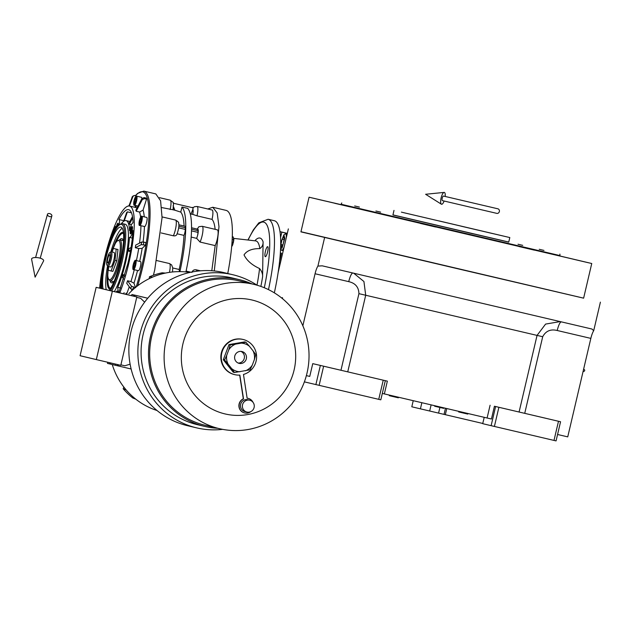 <?xml version="1.0" encoding="UTF-8"?>
<svg xmlns="http://www.w3.org/2000/svg" width="632" height="632" viewBox="0 0 632 632"><rect width="100%" height="100%" fill="white"/><g stroke="black" fill="none" stroke-linecap="round" stroke-linejoin="round"><path stroke-width="0.95" d="M300.966 231.723L583.628 298.154M421.852 402.71L420.414 408.841L411.803 406.787L413.233 400.688M431.119 404.883L429.681 411.013L420.414 408.841M429.681 411.013L482.761 423.464M557.574 434.492L567.741 436.87L590.841 338.389A9.369 2.062 -76.8 0 1 593.693 330.733L600.4 302.151M494.429 406.242L560.56 421.749L556.065 440.899L491.127 425.676L495.614 406.526L494.429 406.242L491.435 419.016L382.313 393.436M306.37 375.613L309.751 376.411L312.753 363.645L387.353 381.151L312.753 363.645M278.143 272.432L288.358 228.887M282.528 298.691A1.967 0.435 -76.8 0 0 282.385 297.648L282.385 297.648A1.967 0.435 -76.8 0 0 281.927 298.201M302.854 325.796L315.06 273.751A9.369 2.062 103.2 0 1 317.912 266.096L324.619 237.513M317.912 266.096L322.209 265.819L591.979 329.043L593.693 330.733M446.769 408.548L445.323 414.695M484.207 417.317L482.714 423.677L491.127 425.676M304.379 381.87L380.812 399.827L385.307 380.677M315.874 384.604L320.361 365.454M524.734 413.328L542.698 336.722C545.779 330.971 550.606 328.893 557.187 330.497C558.601 324.99 559.984 322.107 561.327 321.862M519.093 412.001L537.058 335.402L545.598 324.082L560.118 321.609M532.373 415.129L545.89 418.297L532.373 415.129M495.614 406.526L560.56 421.749M553.995 440.417L558.491 421.268M494.398 426.45L498.885 407.3M325.986 366.757L339.495 369.925L325.986 366.757M542.698 336.722L365.707 295.247L363.929 281.517L353.738 273.229M378.742 399.345L383.237 380.195M319.136 385.37L323.631 366.22M559.841 255.984L340.988 204.657M340.996 204.626L309.064 197.216L300.935 231.865L457.884 268.79L583.62 298.17L591.75 263.512L559.849 255.968M309.064 197.216L591.75 263.512M317.849 199.301L325.061 200.984L317.849 199.301M575.839 259.76L583.052 261.45L575.839 259.76M334.786 203.307L350.096 206.901L334.786 203.307M420.312 223.412L435.63 227.007L420.312 223.412M519.046 246.551L534.356 250.146L519.046 246.551M573.137 259.167L588.447 262.762L573.137 259.167M312.556 198.014L327.866 201.608L312.556 198.014M392.946 214.888L508.752 242.048M340.972 204.744L341.083 204.239L559.936 255.573L559.826 256.071M402.616 212.431L501.192 235.531L401.383 212.131M502.424 235.831L463.003 226.627M439.185 220.955L509.811 237.561L439.185 220.955M509.811 237.561L508.736 242.119L463.556 231.573L392.93 214.959L393.997 210.401M359.403 207.075L354.678 205.961L359.403 207.075M380.638 212.131L375.906 211.017L380.638 212.131M472.918 233.8L468.194 232.687L472.918 233.8M543.97 250.414L539.238 249.3L543.97 250.414M522.735 245.358L518.011 244.244L522.735 245.358M460.847 226.114L492.612 233.556M411.203 214.438L412.19 214.675M444.889 222.314L483.82 231.47L444.889 222.314M279.976 231.636L287.307 233.374M279.984 231.707L287.299 233.421M281.54 253.258L280.339 252.966L281.54 253.258L279.557 261.711M281.84 232.149L280.553 237.616M280.576 248.621L282.054 248.013L284.811 238.272L283.863 234.835L280.695 243.083M280.616 248.7L281.382 250.003A8.429 1.857 -76.8 0 0 281.738 250.312A8.429 1.857 -76.8 0 0 283.033 249.206A8.429 1.857 -76.8 0 0 284.139 246.899M286.217 238.027A8.429 1.857 -76.8 0 0 286.225 237.972A8.429 1.857 -76.8 0 0 285.585 233.895A8.429 1.857 -76.8 0 0 285.127 234.014L283.863 234.835M282.117 239.228L280.948 244.497L281.422 247.12L283.065 244.473L284.234 239.204L283.76 236.581L282.117 239.228L284.123 239.702M280.948 244.497L282.781 244.932M443.767 408.075L434.942 405.784M443.704 408.343L434.65 406.226M464.765 413.091L467.775 414.079L458.658 411.938L464.765 413.091M398.215 397.165L389.344 395.403M398.373 397.812L389.265 395.679L389.707 395.174M49.604 213.584A2.338 1.422 23.1 0 0 47.511 214.177A2.338 1.422 23.1 0 0 49.731 216.61A2.338 1.422 23.1 0 0 51.824 216.018A2.338 1.422 23.1 0 0 49.604 213.584M39.342 257.959A6.091 2.18 8.2 0 1 43.561 260.977L35.108 277.164L31.6 259.246A6.091 2.18 8.2 0 1 39.342 257.959M499.359 211.562A2.338 2.062 103.1 0 1 496.815 213.371L442.416 200.628A2.338 0.727 103.2 0 1 442.234 198.179A2.338 0.727 103.2 0 1 443.482 196.062L497.882 208.805A2.338 2.062 103.1 0 1 499.359 211.562M445.189 196.465A6.091 1.896 103.2 0 0 444.138 192.405A6.091 1.896 103.2 0 0 441.104 197.919A6.091 1.896 103.2 0 0 441.365 204.191A6.091 1.896 103.2 0 0 444.114 201.023M134.924 263.694A2.694 0.593 103.2 0 1 134.695 265.021A2.694 0.593 103.2 0 1 134.316 266.301L134.308 266.325A2.694 0.593 103.2 0 1 133.644 267.47A2.694 0.593 103.2 0 1 133.502 267.51L133.502 267.51A2.694 0.593 103.2 0 1 133.312 266.088L133.305 266.08A2.694 0.593 103.2 0 1 133.921 263.457L133.929 263.441A2.694 0.593 103.2 0 1 134.735 262.256L134.735 262.256A2.694 0.593 103.2 0 1 134.845 262.351A2.694 0.593 103.2 0 1 134.924 263.678L134.924 263.686M141.126 219.557A2.694 0.593 103.2 0 1 140.897 220.876A2.694 0.593 103.2 0 1 140.517 222.164L140.509 222.18A2.694 0.593 103.2 0 1 139.846 223.333A2.694 0.593 103.2 0 1 139.704 223.373L139.704 223.365A2.694 0.593 103.2 0 1 139.514 221.943L139.514 221.927A2.694 0.593 103.2 0 1 140.122 219.32L140.13 219.304A2.694 0.593 103.2 0 1 140.936 218.119L140.936 218.119A2.694 0.593 103.2 0 1 141.047 218.214A2.694 0.593 103.2 0 1 141.126 219.541L140.13 219.304L141.094 218.309M135.833 199.404A2.694 0.593 103.2 0 1 135.603 200.723A2.694 0.593 103.2 0 1 135.224 202.011L134.213 201.782A2.694 0.593 103.2 0 1 134.829 199.167L134.837 199.143A2.694 0.593 103.2 0 1 135.643 197.958L135.643 197.958A2.694 0.593 103.2 0 1 135.754 198.061A2.694 0.593 103.2 0 1 135.833 199.38L134.837 199.151L135.801 198.156M100.591 288.374A52.448 11.534 103.2 0 1 102.929 270.425M119.203 225.055A7.489 1.651 -76.8 0 0 118.879 219.525A7.489 1.651 -76.8 0 0 118.863 219.517A52.448 11.534 103.2 0 1 128.659 209.674A52.448 11.534 103.2 0 1 133.068 222.898A7.489 1.651 -76.8 0 0 133.044 222.898A7.489 1.651 -76.8 0 0 129.544 230.664A41.214 9.061 -76.8 0 0 126.1 220.623A41.214 9.061 -76.8 0 0 121.281 223.768M118.903 219.525L123.801 220.679L118.879 219.525M118.303 292.529L117.726 287.386A41.214 9.061 -76.8 0 0 129.449 237.395L132.333 238.122M118.84 292.648L127.909 263.418C130.721 251.315 132.404 240.334 132.957 230.49L132.941 230.577C131.685 235.381 130.516 237.648 129.449 237.395M178.88 224.795L184.923 226.217A4.685 1.027 103.2 0 1 185.318 227.718L185.295 229.416A4.685 1.027 103.2 0 1 184.828 232.71A4.685 1.027 103.2 0 1 183.991 235.396C183.454 245.54 181.858 256.908 179.196 269.485L179.425 271.618M197.429 235.997A5.617 1.232 -76.8 0 0 197.54 229.171A4.685 1.027 103.2 0 1 197.595 229.187A4.685 1.027 103.2 0 1 197.99 230.688L197.966 232.386A4.685 1.027 103.2 0 1 197.508 235.681A4.685 1.027 103.2 0 1 197.429 235.997L196.671 238.367L200.052 242.056L215.18 245.603L211.783 270.757M212.044 219.367L197.01 215.844A9.369 2.062 -76.8 0 0 197.089 206.474L212.123 209.998A9.369 2.062 103.2 0 1 212.044 219.367A62.758 13.793 103.2 0 1 215.149 229.337M200.052 242.056A9.369 2.062 -76.8 0 0 202.761 232.268A9.369 2.062 -76.8 0 0 202.216 226.311L217.337 229.851A9.369 2.062 103.2 0 1 217.882 235.815A9.369 2.062 103.2 0 1 215.18 245.603M214.295 270.978L218.988 226.675L217.171 212.921L212.755 207.257L207.786 208.979M212.755 207.257L226.098 210.385A73.991 16.266 103.2 0 1 227.749 273.522M197.01 215.844L192.744 214.374A5.617 1.232 -76.8 0 0 192.823 209.374M190.279 213.948L192.697 214.382A4.685 1.027 103.2 0 0 192.626 210.243L192.626 210.243M191.875 272.455C192.618 270.401 194.048 269.516 196.157 269.801L200.502 270.82M191.172 237.071L196.671 238.367M190.896 272.226L186.092 271.096M137.752 285.696A73.991 16.266 -76.8 0 0 142.745 266.909A73.991 16.266 -76.8 0 0 143.812 191.101L155.82 193.913L160.591 200.826L162.069 217.661L154.761 269.73A73.991 16.266 103.2 0 1 153.41 275.252M192.562 210.227L190.998 213.987M173.081 209.769A62.758 13.793 103.2 0 1 173.129 209.8L174.827 210.195L173.113 205.669M174.827 210.195L180.768 212.115L181.961 207.043L187.744 208.394A67.908 14.931 103.2 0 1 185.911 271.926M172.994 209.745L161.721 207.573M180.768 212.115A62.758 13.793 103.2 0 1 184.078 226.019M233.785 238.398L255.676 240.895A51.058 11.226 103.2 0 1 259.831 248.613C252.136 248.534 246.867 250.627 244.031 254.901C246.733 260.479 251.899 265.021 259.547 268.537A51.058 11.226 103.2 0 1 256.979 285.182A78.676 76.756 103.4 0 0 232.955 274.762A78.676 76.756 103.4 0 0 232.695 274.699A78.676 76.756 103.4 0 0 140.028 333.649A78.676 76.756 103.4 0 0 196.497 427.832A78.676 76.756 103.4 0 0 196.757 427.896A78.676 76.756 103.4 0 0 222.646 429.357M173.129 209.8A4.685 1.027 -76.8 0 0 173.405 207.92M179.899 271.618A67.908 14.931 -76.8 0 0 181.961 207.043M172.489 271.973L172.749 267.992L171.627 264.911L169.463 263.544L156.768 260.574M176.936 234.361L176.913 234.409C178.738 229.171 179.298 225.403 178.611 223.112C179.085 222.598 178.058 221.579 175.522 220.055A9.369 2.062 103.2 0 1 176.075 226.011A9.369 2.062 103.2 0 1 173.365 235.799C175.459 236.107 176.699 235.436 177.094 233.777L183.991 235.396M161.113 232.932L173.365 235.799M179.196 269.485L172.749 267.968M128.944 205.961L132.38 196.576L134.766 195.375L136.781 196.189M135.335 205.471L135.05 207.272A59.005 12.972 103.2 0 1 137.041 205.874M141.829 198.756A4.685 1.027 -76.8 0 0 141.434 197.279L136.63 196.149C136.101 195.328 135.272 196.734 134.134 200.376A4.124 0.908 -76.8 0 0 134.087 204.602A4.124 0.908 -76.8 0 0 135.912 200.794A4.124 0.908 -76.8 0 0 135.967 196.576A4.124 0.908 -76.8 0 0 134.142 200.376C133.51 204.104 133.629 205.732 134.49 205.274A4.685 1.027 -76.8 0 0 136.559 200.952A4.685 1.027 -76.8 0 0 136.63 196.149M143.061 210.124L139.585 212.036L136.188 211.238A56.201 12.356 103.2 0 0 135.825 210.211L141.916 198.59L144.112 197.603L146.174 198.085A71.187 15.65 103.2 0 1 146.537 199.112L143.061 210.124A59.005 12.972 103.2 0 1 144.254 216.855M139.783 225.427L144.586 226.556A4.685 1.027 -76.8 0 0 146.656 222.235A4.685 1.027 -76.8 0 0 146.727 217.432L141.924 216.31C141.394 215.48 140.565 216.887 139.427 220.528A4.124 0.908 -76.8 0 0 139.38 224.755A4.124 0.908 -76.8 0 0 141.205 220.955A4.124 0.908 -76.8 0 0 141.26 216.729A4.124 0.908 -76.8 0 0 139.435 220.528C138.803 224.257 138.922 225.893 139.783 225.427A4.685 1.027 -76.8 0 0 141.852 221.105A4.685 1.027 -76.8 0 0 141.924 216.31M142.145 248.392L138.7 248.526L135.295 247.728A56.201 12.356 103.2 0 0 135.706 245.098L141.679 242.009L145.921 242.49A71.187 15.65 103.2 0 1 145.51 245.121L142.145 248.392A59.005 12.972 103.2 0 1 139.68 261.372M133.581 269.564L138.384 270.693A4.685 1.027 -76.8 0 0 140.454 266.372A4.685 1.027 -76.8 0 0 140.525 261.569L135.722 260.447C135.193 259.618 134.363 261.024 133.226 264.666C132.601 268.395 132.72 270.03 133.581 269.564A4.685 1.027 -76.8 0 0 135.651 265.243A4.685 1.027 -76.8 0 0 135.722 260.447M137.547 270.496A59.005 12.972 103.2 0 1 133.976 283.207L135.532 287.655M231.81 244.963L232.379 245.098L233.374 242.554L233.848 239.109L233.611 239.836L233.232 236.96L232.292 236.739M231.652 246.788L232.379 245.098M232.268 245.848L233.611 239.836L232.173 239.496M259.831 248.613C262.138 247.025 263.22 244.758 263.094 241.819L262.596 276.808C262.809 273.948 261.79 271.191 259.547 268.537M263.094 241.819A54.786 12.048 103.2 0 0 255.518 240.018L255.091 240.824M133.226 195.754L129.434 206.016M136.188 211.238L142.279 199.617L144.467 198.63L146.537 199.112M135.295 247.728L141.268 244.639L145.51 245.121M133.976 283.207L130.95 281.556L127.553 280.758A56.201 12.356 103.2 0 1 126.748 283.294L130.721 288.729L132.862 289.756M135.343 287.607L131.519 286.193L127.553 280.758M232.924 244.11A4.495 0.988 103.2 0 1 232.394 245.477M233.8 239.504A4.495 0.988 103.2 0 1 233.658 240.966M265.401 251.41A5.151 1.13 103.2 0 1 267.684 246.662A5.151 1.13 103.2 0 1 267.605 251.939A5.151 1.13 103.2 0 1 265.329 256.687A5.151 1.13 103.2 0 1 265.401 251.41M119.811 292.877A56.201 12.356 -76.8 0 0 128.715 263.607A56.201 12.356 -76.8 0 0 129.513 206.032A56.201 12.356 -76.8 0 0 104.675 257.888A56.201 12.356 -76.8 0 0 99.627 288.145M108.657 245.959A52.448 11.534 103.2 0 1 115.593 226.359A7.489 1.651 -76.8 0 0 114.874 230.791M101.752 286.723A7.489 1.651 -76.8 0 0 101.112 288.5M116.217 292.039A3.745 0.822 103.2 0 1 117.228 291.162A3.745 0.822 103.2 0 1 117.386 292.308M116.019 228.847A3.745 0.822 103.2 0 1 116.375 226.627A3.745 0.822 103.2 0 1 118.184 223.309A3.745 0.822 103.2 0 1 118.184 225.98M132.135 230.38A3.745 0.822 103.2 0 1 130.682 233.785A3.745 0.822 103.2 0 1 130.54 230.001A3.745 0.822 103.2 0 1 132.349 226.683A3.745 0.822 103.2 0 1 132.135 230.38M111.682 290.973A37.462 8.24 -76.8 0 0 122.039 262.027A37.462 8.24 -76.8 0 0 122.576 223.641L125.239 224.265A37.462 8.24 103.2 0 1 124.709 262.651A37.462 8.24 103.2 0 1 114.353 291.597M134.64 203.109L134.411 203.22A2.694 0.593 103.2 0 0 134.553 203.18A2.694 0.593 103.2 0 0 135.216 202.027L135.224 202.011M134.221 201.79L134.411 203.212A2.694 0.593 103.2 0 1 134.221 201.79L134.829 199.167M268.489 289.63A74.931 16.472 -76.8 0 0 268.126 219.272L274.351 220.734A74.931 16.472 103.2 0 1 274.335 292.845M124.441 276.5L123.121 274.691A41.214 9.061 103.2 0 1 122.324 277.235L123.659 279.067M123.121 274.691L124.852 275.102M130.366 251.576L128.644 251.173L130.619 250.146M131.061 247.499L129.054 248.534A41.214 9.061 103.2 0 1 128.644 251.173M124.204 220.979L127.395 211.854L131.472 212.81M127.395 211.854A52.448 11.534 -76.8 0 0 126.621 212.605L123.54 221.413M131.448 224.684L129.394 224.202L132.68 217.929M132.483 216.602L129.039 223.183A41.214 9.061 103.2 0 1 129.394 224.202M117.023 292.229A3.113 0.687 103.2 0 1 117.378 291.818M116.975 227.441A3.113 0.687 103.2 0 1 117.11 226.801A3.113 0.687 103.2 0 1 118.334 223.957M131.108 233.271A3.113 0.687 103.2 0 1 131.274 230.174A3.113 0.687 103.2 0 1 132.499 227.33M122.576 223.641A37.462 8.24 -76.8 0 0 120.546 224.155L119.495 224.85A36.53 8.034 -76.8 0 0 105.323 258.053A36.53 8.034 -76.8 0 0 101.878 288.674M139.933 223.262L139.514 221.943L140.509 222.172M139.514 221.927L140.122 219.32M133.731 267.399L133.312 266.088L133.921 263.457M134.308 266.309L133.305 266.08M134.924 263.678L133.929 263.441L134.893 262.454M110.434 290.68A36.53 8.034 -76.8 0 0 120.949 261.774A36.53 8.034 -76.8 0 0 119.495 224.85M103.111 288.966A33.717 7.41 103.2 0 1 105.923 258.196A33.717 7.41 103.2 0 1 120.831 227.085A33.717 7.41 103.2 0 1 120.349 261.632A33.717 7.41 103.2 0 1 109.202 290.396M122.205 228.223A33.717 7.41 -76.8 0 0 110.861 251.899A7.489 1.651 -76.8 0 1 111.287 251.781L113.958 252.405A7.489 1.651 103.2 0 1 113.847 260.084A7.489 1.651 103.2 0 1 110.537 266.996L107.867 266.372A7.489 1.651 -76.8 0 0 111.177 259.46A7.489 1.651 -76.8 0 0 111.287 251.781M107.535 266.088A33.717 7.41 -76.8 0 0 106.231 289.693M107.954 277.559A28.1 6.178 -76.8 0 0 110.284 288.105A28.1 6.178 -76.8 0 0 110.758 288.129M123.54 233.571A28.1 6.178 -76.8 0 0 123.106 233.39A28.1 6.178 -76.8 0 0 116.328 241.803M114.313 280.916A22.697 4.993 103.2 0 1 112.188 282.804A22.697 4.993 103.2 0 1 110.079 280.845A21.077 4.629 -76.8 0 0 119.424 261.403A21.077 4.629 -76.8 0 0 119.725 239.812L123.303 240.65M119.701 239.805A22.697 4.993 103.2 0 1 122.458 238.983A22.697 4.993 103.2 0 1 123.524 241.622M116.802 260.779L115.024 260.368L111.066 270.978L112.844 271.397L116.802 260.779L117.979 249.506L113.42 248.431L112.101 251.971M113.42 248.431L117.979 249.506M115.024 260.368L116.201 249.095M111.066 270.978L108.293 270.314L108.68 266.562M106.911 265.013A6.557 1.438 -76.8 0 0 110.087 259.207A6.557 1.438 -76.8 0 0 109.826 252.579A6.557 1.438 -76.8 0 0 107.282 258.535A6.557 1.438 -76.8 0 0 106.911 265.013L107.551 266.104A7.489 1.651 -76.8 0 0 107.867 266.372M107.788 258.654A4.219 0.924 103.2 0 1 109.652 254.767A4.219 0.924 103.2 0 1 109.589 259.081A4.219 0.924 103.2 0 1 107.724 262.975A4.219 0.924 103.2 0 1 107.788 258.654M226.714 359.829A14.331 13.983 103.4 0 0 228.097 364.135L224.589 360.035L226.73 355.271A14.331 13.983 103.4 0 0 226.714 359.829M253.005 402.315A7.489 7.308 103.4 0 0 247.136 398.223L243.478 374.46A18.075 17.633 103.4 0 0 256.387 354.062A18.075 17.633 103.4 0 0 243.13 339.479A18.075 17.633 103.4 0 0 221.5 360.066A18.075 17.633 103.4 0 0 234.756 374.65A18.075 17.633 103.4 0 0 239.86 375.084L243.518 398.839A7.489 7.308 103.4 0 0 244.687 412.965A7.489 7.308 103.4 0 0 250.786 411.637M244.592 412.941A7.489 7.308 -76.6 0 1 243.32 398.792L239.67 375.092M247.128 398.192A7.489 7.308 -76.6 0 1 248.06 398.365M245.477 370.787A14.331 13.983 103.4 0 0 252.318 365.059L250.09 369.823L234.456 372.517L233.248 372.232L223.467 359.964A0.466 0.458 -76.6 0 1 223.396 359.505L228.997 344.59L244.631 341.904L245.832 342.188L249.427 346.281A14.331 13.983 103.4 0 0 241.219 343.144L245.832 342.188M204.673 426.41L197.263 424.649A75.398 73.557 -76.6 0 1 143.116 334.518A75.398 73.557 -76.6 0 1 231.944 277.89A75.398 73.557 -76.6 0 1 232.197 277.954L239.607 279.715A75.398 73.557 103.4 0 0 239.354 279.66A75.398 73.557 103.4 0 0 150.527 336.279A75.398 73.557 103.4 0 0 204.673 426.41A75.398 73.557 103.4 0 0 204.918 426.474A75.398 73.557 103.4 0 0 217.763 428.275M196.497 427.832L187.483 425.692A78.676 76.756 -76.6 0 1 131.014 331.508A78.676 76.756 -76.6 0 1 223.681 272.55A78.676 76.756 -76.6 0 1 223.941 272.613L232.955 274.762M147.754 298.217L131.898 294.504L147.738 298.233M134.395 295.049L145.368 297.64L134.395 295.049M131.132 368.993L110.347 364.079L110.616 362.934M118.16 365.944L118.437 364.767M165.394 273.087A71.187 69.441 103.4 0 0 164.818 273.206A71.187 69.441 103.4 0 0 152.675 277.077L149.421 276.792A71.187 69.441 -76.6 0 1 161.571 272.929A71.187 69.441 -76.6 0 1 162.14 272.803L165.394 273.087A71.187 69.441 -76.6 0 1 189.94 272.432M157.052 410.524A71.187 69.441 -76.6 0 1 135.817 399.187A71.187 69.441 103.4 0 1 126.582 390.402A71.187 69.441 103.4 0 1 126.195 389.96A71.187 69.441 -76.6 0 1 112.259 364.53M135.817 399.187L132.783 397.97A71.187 69.441 -76.6 0 1 123.548 389.186A71.187 69.441 -76.6 0 1 123.169 388.735L123.864 387.092M149.318 278.601L149.421 276.792M123.169 388.735L126.195 389.96M128.802 293.746A71.187 69.441 -76.6 0 1 152.675 277.077M130.113 364.19L124.796 365.778L120.894 364.862M144.538 302.057L140.628 298.296L136.725 297.388L140.628 298.296M107.756 362.27L107.487 363.408L110.347 364.079M126.669 294.512L126.945 293.319M134.482 296.368L134.758 295.183M133.905 294.978L133.629 296.163L136.828 296.929L120.791 365.32L96.325 359.584L112.362 291.194L96.143 287.331L80.098 355.721L96.325 359.584M117.307 365.746L117.584 364.569M115.3 365.264L115.577 364.103M109.494 363.882L109.763 362.736M96.143 287.331L133.629 296.163M124.085 292.64L123.809 293.825M126.092 293.122L125.815 294.307M131.898 294.504L131.622 295.689M112.362 291.194L136.828 296.929M252.129 283.95A75.398 73.557 103.4 0 0 239.607 279.715M219.391 428.662L204.958 425.225A74.181 72.364 -76.6 0 1 157.321 386.918A74.181 72.364 -76.6 0 1 165.489 307.507A74.181 72.364 -76.6 0 1 239.323 280.9L253.764 284.337A74.181 72.364 103.4 0 0 179.93 310.952A74.181 72.364 103.4 0 0 171.754 390.363A74.181 72.364 103.4 0 0 219.391 428.662A74.181 72.364 103.4 0 0 293.224 402.055A74.181 72.364 103.4 0 0 301.393 322.644A74.181 72.364 103.4 0 0 253.764 284.337M289.661 330.244A58.539 57.109 103.4 0 0 212.945 304.964A58.539 57.109 103.4 0 0 187.356 383.679A58.539 57.109 103.4 0 0 264.073 408.959A58.539 57.109 103.4 0 0 289.661 330.244M234.756 374.65L234.322 374.547A18.075 17.633 -76.6 0 1 221.058 359.964A18.075 17.633 -76.6 0 1 242.696 339.376L243.13 339.479M246.922 412.048L245.018 411.598A6.091 5.941 -76.6 0 1 240.555 406.684A6.091 5.941 -76.6 0 1 247.839 399.756L249.743 400.206A6.091 5.941 -76.6 0 1 254.206 405.12A6.091 5.941 -76.6 0 1 246.922 412.048A6.091 5.941 -76.6 0 1 242.451 407.142A6.091 5.941 -76.6 0 1 249.743 400.206M228.097 364.135L231.668 368.614A14.331 13.983 103.4 0 0 239.868 371.75M234.456 372.517L231.668 368.614M228.776 349.836L230.198 344.875L235.61 344.108A14.331 13.983 103.4 0 0 228.776 349.836L226.73 355.271M230.198 344.875L228.997 344.59M235.61 344.108L241.219 343.144M252.318 365.059L254.356 359.616A14.331 13.983 103.4 0 0 252.99 350.752L249.427 346.281M252.99 350.752L255.778 354.663L254.356 359.616M234.67 358.455A6.091 5.941 -76.6 0 1 241.953 351.526A6.091 5.941 -76.6 0 1 246.417 356.432A6.091 5.941 -76.6 0 1 239.133 363.368A6.091 5.941 -76.6 0 1 234.67 358.455M238.138 363.037A6.091 5.941 103.4 0 0 240.911 351.376M583.178 371.055A0.94 0.908 86.1 0 0 584.711 370.447A0.94 0.908 86.1 0 0 583.549 369.475M439.896 407.458L438.576 413.099M445.465 408.248L444.027 414.387M557.187 330.497L590.841 338.389M490.092 405.231L487.098 417.997M384.359 393.918L387.353 381.151M347.742 371.845L365.707 295.247L358.929 293.659C358.731 287.133 355.326 283.128 348.722 281.643L315.06 273.751M340.964 370.257L358.929 293.659M352.861 273C351.518 273.253 350.136 276.129 348.722 281.643M185.295 229.416L178.698 227.868M197.966 232.386L191.488 230.87M196.813 271.215A9.369 2.062 -76.8 0 0 196.157 269.801M173.358 203.22L193.171 207.865L192.586 210.361M191.528 229.171L197.99 230.688M136.22 286.896A73.059 16.061 -76.8 0 0 141.655 266.657A73.059 16.061 -76.8 0 0 135.659 195.588M169.463 263.544A9.369 2.062 103.2 0 1 169.455 272.353M159.501 197.666L170.221 200.178A9.369 2.062 103.2 0 1 170.142 209.548M129.165 205.313A73.059 16.061 -76.8 0 0 128.825 205.961M144.436 226.517A59.005 12.972 103.2 0 1 143.101 241.874M131.93 289.48A59.005 12.972 103.2 0 1 131.345 291.162M178.864 226.209L185.318 227.718M262.596 276.808A54.786 12.048 103.2 0 1 260.874 286.43M193.171 207.865L173.113 203.164M129.513 206.032L136.188 207.596A56.201 12.356 103.2 0 1 137.018 207.936M144.467 198.63A71.187 15.65 -76.8 0 0 144.112 197.603M139.585 212.036A56.201 12.356 103.2 0 1 140.596 217.242M140.936 225.695A56.201 12.356 103.2 0 1 139.506 243.13M143.448 244.639A71.187 15.65 -76.8 0 0 143.859 242.001M134.268 269.73A56.201 12.356 103.2 0 1 130.95 281.556M138.7 248.526A56.201 12.356 103.2 0 1 136.409 260.605M132.665 289.709A71.187 15.65 -76.8 0 0 133.47 287.165M129.268 286.746A56.201 12.356 103.2 0 1 126.921 293.303M264.31 287.742A71.187 15.65 -76.8 0 0 267.85 227.22A71.187 15.65 -76.8 0 0 248.1 240.026M132.009 197.176A69.639 15.31 103.2 0 1 132.791 196.418M141.916 198.59A69.639 15.31 103.2 0 1 142.279 199.617M141.679 242.009A69.639 15.31 103.2 0 1 141.268 244.639M134.995 265.092A4.124 0.908 -76.8 0 0 135.058 260.866A4.124 0.908 -76.8 0 0 133.234 264.674A4.124 0.908 -76.8 0 0 133.178 268.892A4.124 0.908 -76.8 0 0 134.995 265.092M131.519 286.193A69.639 15.31 103.2 0 1 130.721 288.729M110.26 288.919A29.033 6.383 103.2 0 1 107.732 271.942M113.641 246.733A29.033 6.383 103.2 0 1 123.445 232.647M108.317 266.475A20.137 4.424 -76.8 0 0 110.324 279.565A20.137 4.424 -76.8 0 0 118.334 261.142A20.137 4.424 -76.8 0 0 119.353 241.061A20.137 4.424 -76.8 0 0 111.73 251.884M224.629 359.798L223.396 359.505M223.467 359.964L224.7 360.256M341.77 202.959L341.083 204.239M559.897 254.119L559.936 255.573M287.102 234.251L285.585 233.895M283.255 250.667L281.738 250.312M443.64 407.822L443.735 408.351M47.511 214.177L35.597 257.524M51.824 216.018L40.235 258.196M441.365 204.191L425.613 194.277L444.138 192.405M117.931 287.378L120.633 288.01M202.216 226.311C197.192 226.896 199.578 226.414 196.963 229.321M193.155 207.644L194.506 206.719L197.089 206.474M191.536 227.765L197.595 229.187M175.522 220.055L162.076 216.902M143.812 191.101L137.618 193.392L135.509 195.549M129.284 204.989L128.762 205.961M170.221 200.178C174.772 203.891 173.445 200.755 173.065 209.848M193.131 207.588L192.657 207.359M134.49 205.274L137.989 206.095M268.126 219.272L258.812 222.851L253.298 229.969L247.918 240.01M129.908 221.516L126.1 220.623M110.284 288.105L110.711 288.208M123.106 233.39L123.532 233.492M108.285 266.475L107.748 275.947L108.198 278.586L110.102 280.845L113.689 281.69M119.725 239.812L116.999 240.997L115.474 243.091L111.706 251.884M109.826 252.579L110.877 251.884M583.865 371.308L583.004 371.806"/></g></svg>
